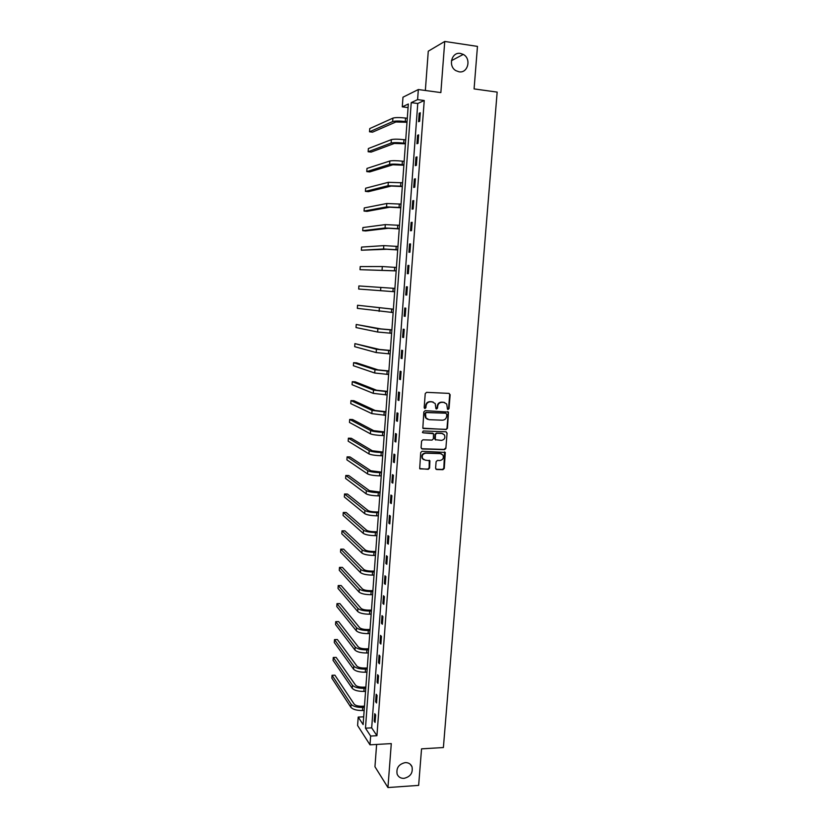 <?xml version="1.0" encoding="UTF-8"?>
<svg xmlns="http://www.w3.org/2000/svg" width="829" height="829" viewBox="0 0 829 829"><rect width="100%" height="100%" fill="white"/><g stroke="black" fill="none" stroke-linecap="round" stroke-linejoin="round"><path stroke-width="1.24" d="M448.095 409.474L449.028 408.604L450.137 394.739L449.007 393.381L426.593 392.345L425.236 393.599L424.168 407.567L424.966 408.521L425.919 407.64L426.054 405.837C426.5 403.298 427.94 401.961 430.386 401.806L432.251 401.889L435.225 403.568L435.919 408.635L436.572 408.998L437.515 408.127L437.66 406.324C438.095 403.796 439.525 402.459 441.961 402.314L443.816 402.386L446.727 404.013L447.453 409.122L448.095 409.474M447.639 409.308L448.582 408.438L449.691 394.594L449.08 393.381M424.5 408.355L426.054 405.837M436.106 408.832L437.66 406.324M405.215 762.607C398.79 764.141 396.096 767.986 397.143 774.151C398.397 777.032 400.676 778.441 403.992 778.358C410.459 776.773 413.122 772.887 411.992 766.721C410.728 763.913 408.469 762.535 405.215 762.607M460.447 53.429C451.65 51.647 447.805 66.216 455.888 70.652L459.017 71.802C467.96 73.553 471.618 58.631 463.266 54.413L460.447 53.429M435.588 468.219L436.717 469.535L442.935 469.68L444.271 468.416L445.287 452.427L422.054 451.266L420.707 452.53L419.692 468.582L428.251 469.338L429.588 468.074L429.919 460.779L425.204 460.126L422.614 458.603C421.64 455.618 422.686 453.805 425.743 453.194L440.417 453.598L442.935 455.038C443.971 458.033 442.945 459.857 439.878 460.509L437.443 460.437L436.106 461.701L435.588 468.219M370.646 736.059L369.993 744.825L357.6 725.52L358.211 717.085L363.133 724.587L408.334 103.998L402.283 106.848L402.977 97.2L418.334 89.532L417.598 99.615L411.225 102.63L365.475 728.173L370.646 736.059L376.936 735.706L424.241 100.506L417.598 99.615M418.334 89.532L440.862 92.589L444.748 41.45L477.463 46.393L474.084 88.91L497.162 92.102L443.391 747.54L421.546 748.846L418.645 785.384L387.941 787.55L391.288 743.603L369.993 744.825M446.126 429.515L447.463 428.261L448.468 412.086L425.184 410.666L423.826 411.93L422.831 428.168L446.126 429.515L447.018 428.075L448.24 412.759L447.681 411.588M447.08 433.121L445.867 448.385L444.531 449.639L422.23 448.986L421.08 447.65L421.588 441.08L422.935 439.816L432.023 440.106L433.37 438.842L433.515 433.691L423.101 432.821L422.427 432.437L423.236 430.997L445.95 431.785L447.08 433.121L445.867 448.385M376.615 744.442L374.957 766.732L387.941 787.55M444.748 41.45L428.272 51.191L425.35 90.485M424.241 100.506L417.764 103.49L371.682 727.852L376.936 735.706M419.205 113.231L418.583 121.718L419.65 121.283L420.282 112.765L419.205 113.231L420.241 113.366M417.578 135.282L416.956 143.728L418.013 143.355L418.645 134.878L417.578 135.282L418.604 135.407M415.951 157.22L415.329 165.634L416.386 165.334L417.008 156.888L415.951 157.22L416.977 157.344M414.334 179.064L413.712 187.437L414.759 187.199L415.381 178.805L414.334 179.064L415.36 179.178M412.728 200.805L412.106 209.146L413.153 208.97L413.764 200.608L412.728 200.805L413.744 200.908M411.122 222.452L410.51 230.752L411.536 230.638L412.158 222.317L411.122 222.452L412.137 222.545M409.526 243.995L408.915 252.254L409.94 252.213L410.552 243.923L409.526 243.995L410.542 244.089M407.941 265.446L407.329 273.663L408.345 273.684L408.956 265.435L407.941 265.446L408.956 265.529M406.355 286.793L405.754 294.979L406.77 295.062L407.371 286.844L406.355 286.793L407.371 286.865M404.78 308.036L404.179 316.191L405.184 316.336L405.796 308.16L404.78 308.036M403.215 329.196L402.614 337.31L403.619 337.517L404.22 329.382L403.215 329.196M401.661 350.252L401.06 358.335L402.055 358.594L402.656 350.501L401.661 350.252M400.106 371.216L399.516 379.257L400.5 379.589L401.091 371.527L400.106 371.216M398.562 392.086L397.972 400.096L398.946 400.48L399.547 392.459L398.562 392.086M397.018 412.863L396.428 420.831L397.402 421.287L397.993 413.298L397.018 412.863M395.495 433.546L394.905 441.484L395.868 441.992L396.459 434.033L395.495 433.546M393.962 454.137L393.381 462.033L394.345 462.603L394.925 454.686L393.962 454.137M392.449 474.644L391.868 482.499L392.822 483.12L393.402 475.245L392.449 474.644M390.936 495.048L390.355 502.871L391.298 503.555L391.889 495.711L390.936 495.048M389.433 515.369L388.853 523.161L389.796 523.897L390.376 516.084L389.433 515.369M387.931 535.596L387.361 543.347L388.293 544.145L388.874 536.363L387.931 535.596M386.449 555.731L385.868 563.451L386.801 564.3L387.371 556.56L386.449 555.731M384.957 575.782L384.387 583.471L385.309 584.372L385.879 576.663L384.957 575.782M383.485 595.74L382.915 603.398L383.827 604.362L384.397 596.683L383.485 595.74M382.014 615.615L381.444 623.232L382.356 624.247L382.915 616.61L382.014 615.615M380.542 635.397L379.983 642.993L380.884 644.06L381.444 636.454L380.542 635.397M379.081 655.097L378.532 662.651L379.423 663.78L379.983 656.205L379.081 655.097M377.63 674.713L377.081 682.236L377.962 683.417L378.521 675.873L377.63 674.713M376.19 694.246L375.63 701.728L376.521 702.961L377.071 695.458L376.19 694.246M374.749 713.686L374.2 721.147L375.071 722.422L375.63 714.95L374.749 713.686M363.693 716.816L358.211 717.085M408.065 107.604L402.283 106.848M417.764 103.49L411.225 102.63M371.682 727.852L365.475 728.173M405.754 294.979L406.77 295.051M404.179 316.191L405.194 316.253M402.614 337.31L403.63 337.372M401.06 358.335L402.065 358.387M399.516 379.257L400.521 379.309M397.972 400.096L398.977 400.138M396.428 420.831L397.433 420.873M394.905 441.484L395.899 441.515M393.381 462.033L394.376 462.064M391.868 482.499L392.863 482.519M390.355 502.871L391.35 502.882M388.853 523.161L389.848 523.161M387.361 543.347L388.355 543.347M385.868 563.451L386.863 563.451M384.387 583.471L385.381 583.461M382.915 603.398L383.9 603.377M381.444 623.232L382.428 623.211M379.983 642.993L380.967 642.962M378.532 662.651L379.506 662.62M377.081 682.236L378.055 682.194M375.63 701.728L376.615 701.686M374.2 721.147L375.174 721.095M444.676 402.531L443.816 402.386M437.215 406.158C437.66 403.64 439.09 402.303 441.515 402.148L443.37 402.231M433.163 402.044L432.251 401.889M425.629 405.671C426.075 403.143 427.515 401.796 429.95 401.65L431.826 401.733M423.153 428.51L445.691 429.329M446.841 414.293L445.608 413.174L426.417 412.562L425.474 413.443L425.961 417.94L428.997 419.681L442.406 420.189C444.831 420.034 446.261 418.697 446.696 416.179L446.841 414.293M427.484 419.298L425.536 417.764L424.904 415.163L425.049 413.267L425.992 412.386L445.608 413.174M421.536 448.738L444.085 449.432L445.422 448.178M432.779 433.173L423.101 432.821M441.401 440.406C444.51 439.743 445.525 437.899 444.437 434.873L441.95 433.463L436.79 433.287L435.443 434.551L435.298 439.691L441.401 440.406M442.862 433.64L441.95 433.463M435.577 440.002L434.665 438.696L435.007 434.355L436.355 433.101L441.515 433.277M446.634 432.925L446.137 431.805M441.474 453.815L440.417 453.598M423.609 459.639L422.189 458.385C421.225 455.39 422.262 453.587 425.318 452.976L439.981 453.38M419.93 468.872L427.826 469.1L429.163 467.836L429.246 460.261M435.992 469.255L442.499 469.442L443.826 468.188L444.582 451.929M406.998 122.288L395.868 121.987L372.532 132.163L369.516 131.79L392.656 121.583C395.008 120.879 399.215 120.858 405.288 121.521L407.039 121.739M369.516 131.79L369.744 128.588L392.894 118.132C395.246 117.407 399.464 117.386 405.547 118.05L407.288 118.267M405.433 143.8L394.335 143.438L371.154 152.09L368.149 151.738L391.122 143.054C393.454 142.464 397.661 142.484 403.723 143.116L405.464 143.324M368.149 151.738L368.366 148.546L391.361 139.624C393.702 139.013 397.91 139.023 403.972 139.666L405.713 139.873M403.868 165.22L392.801 164.795L369.775 171.924L366.77 171.603L389.599 164.432C391.92 163.945 396.107 164.007 402.158 164.619L403.899 164.816M366.77 171.603L366.988 168.422L389.837 161.013C392.169 160.515 396.355 160.567 402.407 161.178L404.148 161.375M402.314 186.546L391.278 186.048L368.408 191.686L365.413 191.375L388.076 185.706L402.345 186.204M365.413 191.375L365.63 188.214L388.324 182.307L402.593 182.784M400.77 207.778L389.765 207.209L367.04 211.364L364.055 211.074L386.563 206.887L400.79 207.509M364.055 211.074L364.273 207.924L386.811 203.499L401.039 204.1M399.236 228.908L388.252 228.276L365.682 230.959L362.698 230.69L385.06 227.985L399.246 228.711M362.698 230.69L362.915 227.55L385.309 224.607L399.495 225.312M397.702 249.943L386.749 249.26L361.351 250.223L383.568 248.98L397.713 249.809M361.351 250.223L361.568 247.094L383.806 245.622L397.951 246.441M396.169 270.896L360.014 269.674L396.179 270.824M360.014 269.674L360.221 266.565L382.314 266.534L396.428 267.466M394.656 291.746L358.677 289.041L394.656 291.746M358.677 289.041L358.884 285.943L394.894 288.399M393.381 309.186L357.558 305.248L393.381 309.238M357.558 305.248L357.34 308.336L393.143 312.564M391.879 329.859L381.039 328.926L356.232 324.471L377.879 328.73L391.868 329.983M356.232 324.471L356.014 327.548L377.641 332.025L391.63 333.299M390.376 350.46L379.568 349.465L354.905 343.62L376.407 349.278L390.366 350.636M354.905 343.62L354.698 346.677L376.179 352.563L390.127 353.942M388.884 370.957L378.107 369.9L356.553 362.843L353.6 362.687L374.957 369.734L388.863 371.205M353.6 362.687L353.382 365.734L374.718 373.009L388.625 374.49M387.402 391.361L376.646 390.252L355.237 381.817L352.284 381.682L373.496 390.107L387.381 391.682M352.284 381.682L352.076 384.718L373.268 393.361L387.143 394.946M385.92 411.681L375.195 410.51L353.921 400.718L350.978 400.594L372.055 410.386L385.889 412.065M350.978 400.594L350.771 403.619L371.827 413.619L385.651 415.319M384.449 431.919L373.744 430.676L352.626 419.536L349.683 419.422L370.615 430.572C372.781 431.443 376.812 432.013 382.708 432.292L384.418 432.355M349.683 419.422L349.475 422.438L370.387 433.805C372.542 434.686 376.573 435.266 382.48 435.546L384.179 435.598M382.977 452.054L372.314 450.769L351.32 438.282L348.387 438.189L369.185 450.675C371.33 451.639 375.35 452.251 381.247 452.51L382.946 452.561M348.387 438.189L348.18 441.183L368.946 453.888C371.102 454.872 375.122 455.484 381.008 455.743L382.708 455.784M381.516 472.115L370.874 470.758L350.025 456.945L347.102 456.862L367.755 470.685C369.889 471.753 373.9 472.406 379.786 472.634L381.475 472.675M347.102 456.862L346.895 459.857L367.527 473.887C369.661 474.965 373.672 475.628 379.547 475.856L381.247 475.887M380.065 492.084L369.454 490.675L348.74 475.535L345.817 475.473L366.335 490.623C368.459 491.784 372.459 492.467 378.325 492.675L380.014 492.706M345.817 475.473L345.61 478.447L366.107 493.804C368.231 494.986 372.231 495.669 378.097 495.877L379.786 495.908M378.615 511.959L375.993 511.939C372.107 511.814 369.444 511.327 368.035 510.498L347.455 494.053L344.543 494.001L364.915 510.457C367.029 511.721 371.019 512.436 376.874 512.623L378.563 512.643M344.543 494.001L344.336 496.965L364.687 513.628C366.801 514.902 370.791 515.628 376.646 515.814L378.335 515.835M377.174 531.752L374.553 531.741C370.677 531.638 368.024 531.13 366.615 530.228L346.18 512.488L343.268 512.467L363.506 530.218C365.61 531.565 369.589 532.322 375.433 532.487L377.122 532.498M343.268 512.467L343.061 515.41L363.278 533.379C365.382 534.746 369.361 535.503 375.205 535.669L376.884 535.669M375.734 551.461L373.123 551.472C369.247 551.378 366.605 550.85 365.206 549.886L344.905 530.861L341.994 530.84L362.107 549.886C364.2 551.337 368.159 552.124 373.993 552.269L375.682 552.269M341.994 530.84L341.797 533.783L361.879 553.036C363.972 554.497 367.931 555.295 373.765 555.43L375.454 555.43M374.304 571.088L371.703 571.108C367.827 571.026 365.195 570.476 363.807 569.45L343.641 549.15L340.729 549.15L360.708 569.471C362.791 571.015 366.739 571.844 372.563 571.958L374.242 571.948M340.729 549.15L340.532 552.083L360.48 572.601C362.563 574.155 366.511 574.994 372.335 575.108L374.014 575.098M372.884 590.631L370.283 590.662C366.418 590.6 363.796 590.02 362.408 588.932L342.377 567.368L339.476 567.388L359.32 588.973C361.392 590.611 365.33 591.471 371.143 591.564L372.822 591.543M339.476 567.388L339.279 570.3L359.092 592.093C361.164 593.74 365.102 594.611 370.915 594.704L372.594 594.683M371.465 610.082L368.874 610.134C365.019 610.082 362.397 609.481 361.019 608.341L341.123 585.523L338.222 585.554L357.931 608.393C359.993 610.113 363.921 611.014 369.724 611.087L371.402 611.056M338.222 585.554L338.025 588.455L357.713 611.501C359.765 613.232 363.693 614.144 369.496 614.216L371.174 614.175M370.055 629.46L367.465 629.522C363.62 629.48 361.009 628.859 359.631 627.657L339.869 603.595L336.978 603.636L356.553 627.729C358.605 629.543 362.522 630.475 368.314 630.527L369.983 630.486M336.978 603.636L336.781 606.538L356.335 630.817C358.377 632.651 362.294 633.584 368.086 633.636L369.755 633.594M368.656 648.744L366.066 648.827C362.221 648.806 359.62 648.154 358.252 646.889L338.626 621.595L335.735 621.657L355.175 646.983C357.216 648.889 361.123 649.853 366.905 649.884L368.573 649.832M335.735 621.657L335.538 624.538L354.957 650.06C356.998 651.977 360.905 652.951 366.677 652.983L368.345 652.931M367.257 667.956L364.667 668.039C360.833 668.039 358.242 667.376 356.884 666.05L337.382 639.532L334.491 639.605L353.807 666.153C355.838 668.143 359.734 669.148 365.506 669.158L367.174 669.096M334.491 639.605L334.294 642.475L353.589 669.221C355.62 671.231 359.517 672.236 365.278 672.236L366.946 672.174M365.858 687.075L363.278 687.179C359.454 687.189 356.864 686.505 355.517 685.117L336.139 657.387L333.268 657.48L352.449 685.241C354.47 687.324 358.356 688.36 364.107 688.35L365.776 688.277M333.268 657.48L333.061 660.34L352.232 688.288C354.242 690.391 358.128 691.427 363.89 691.417L365.548 691.345M364.47 706.121L361.9 706.246C358.076 706.267 355.496 705.552 354.159 704.111L334.906 675.179L332.035 675.283L351.092 704.246C353.102 706.422 356.978 707.489 362.719 707.458L364.387 707.375M332.035 675.283L331.838 678.132L350.874 707.282C352.885 709.479 356.76 710.546 362.501 710.515L364.159 710.432M405.547 118.05L405.288 121.521M392.894 118.132L392.656 121.583M403.972 139.666L403.723 143.116M391.361 139.624L391.122 143.054M402.407 161.178L402.158 164.619M389.837 161.013L389.599 164.432M400.853 182.598L400.604 186.028M388.324 182.307L388.076 185.706M399.309 203.924L399.06 207.333M386.811 203.499L386.563 206.887M397.765 225.146L397.516 228.545M385.309 224.607L385.06 227.985M396.231 246.286L395.982 249.664M383.806 245.622L383.568 248.98M394.697 267.321L394.449 270.689M382.314 266.534L382.076 269.881M393.174 288.264L392.936 291.611M380.832 287.362L380.594 290.689M391.661 309.113L391.423 312.45M379.35 308.087L379.112 311.403M390.158 329.88L389.91 333.196M377.879 328.73L377.641 332.025M388.656 350.543L388.407 353.848M376.407 349.278L376.179 352.563M387.153 371.112L386.915 374.407M374.957 369.734L374.718 373.009M385.672 391.599L385.433 394.873M373.496 390.107L373.268 393.361M384.19 411.992L383.951 415.256M372.055 410.386L371.827 413.619M382.708 432.292L382.48 435.546M370.615 430.572L370.387 433.805M381.247 452.51L381.008 455.743M369.185 450.675L368.946 453.888M379.786 472.634L379.547 475.856M367.755 470.685L367.527 473.887M378.325 492.675L378.097 495.877M366.335 490.623L366.107 493.804M376.874 512.623L376.646 515.814M364.915 510.457L364.687 513.628M375.433 532.487L375.205 535.669M363.506 530.218L363.278 533.379M373.993 552.269L373.765 555.43M362.107 549.886L361.879 553.036M372.563 571.958L372.335 575.108M360.708 569.471L360.48 572.601M371.143 591.564L370.915 594.704M359.32 588.973L359.092 592.093M369.724 611.087L369.496 614.216M357.931 608.393L357.713 611.501M368.314 630.527L368.086 633.636M356.553 627.729L356.335 630.817M366.905 649.884L366.677 652.983M355.175 646.983L354.957 650.06M365.506 669.158L365.278 672.236M353.807 666.153L353.589 669.221M364.107 688.35L363.89 691.417M352.449 685.241L352.232 688.288M362.719 707.458L362.501 710.515M351.092 704.246L350.874 707.282M451.432 60.704L463.266 54.413M410.272 764.245L411.992 766.721"/></g></svg>
